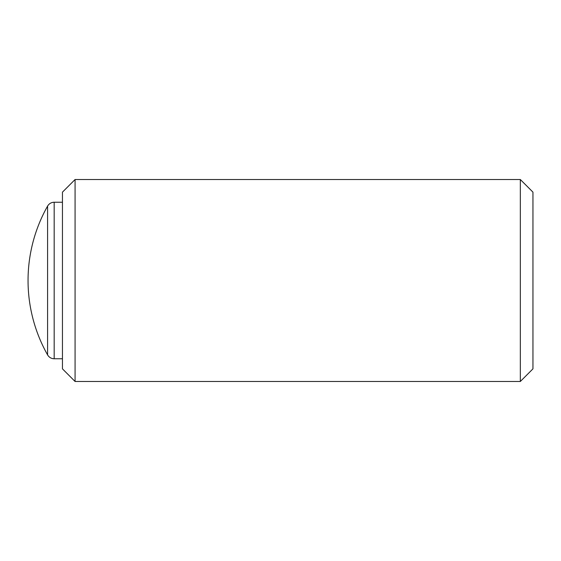 <?xml version="1.0" encoding="UTF-8"?>
<svg xmlns="http://www.w3.org/2000/svg" width="561" height="561" viewBox="0 0 561 561"><rect width="100%" height="100%" fill="white"/><g stroke="black" fill="none" stroke-linecap="round" stroke-linejoin="round"><path stroke-width="0.84" d="M520.327 179.52L532.95 192.143L532.95 368.858L520.327 381.48L520.327 179.52L75.076 179.52L75.076 381.48L520.327 381.48M75.076 381.48L62.453 368.858L62.453 192.143L75.076 179.52M47.587 206.09A151.47 151.47 0 0 0 47.587 354.91L47.587 206.09C49.088 203.622 51.289 202.339 54.179 202.24L54.179 358.76L62.453 358.76M54.179 202.24L62.453 202.24M47.587 354.91C49.088 357.378 51.289 358.661 54.179 358.76"/></g></svg>
